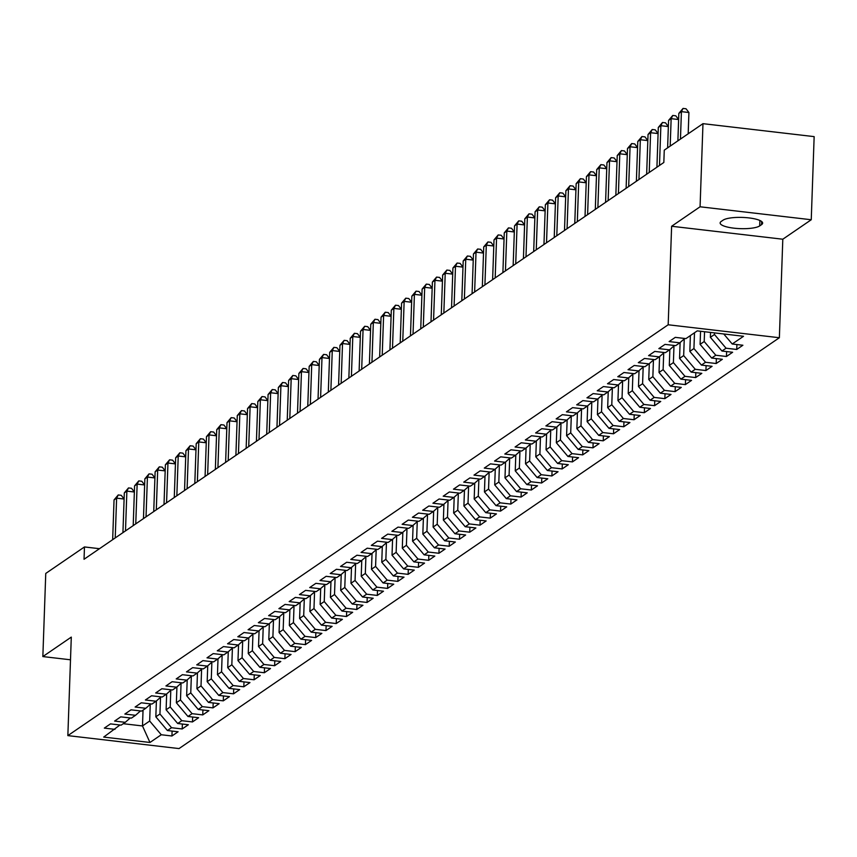 <?xml version="1.0" encoding="UTF-8"?>
<svg xmlns="http://www.w3.org/2000/svg" width="857" height="857" viewBox="0 0 857 857"><rect width="100%" height="100%" fill="white"/><g stroke="black" fill="none" stroke-linecap="round" stroke-linejoin="round"><path stroke-width="1.29" d="M811.247 219.746L700.073 206.783L671.62 226.259L782.805 239.221L811.247 219.746L814.15 136.627L702.976 123.665L664.261 150.157L663.832 162.476L84.04 559.267L84.468 546.948L45.753 573.44L42.85 656.569L70.499 659.794M782.805 239.221L779.367 337.733L179.027 748.579L67.853 735.617L668.181 324.771L779.367 337.733M143.044 710.153L142.487 725.954L149.964 742.473L161.266 734.749L171.936 735.992L178.095 731.771L167.426 730.528L171.539 727.722L182.198 728.964L188.358 724.743L177.699 723.501L181.802 720.694L192.471 721.937L198.631 717.716L187.962 716.473L192.075 713.667L202.745 714.909L208.904 710.689L198.235 709.446L202.338 706.639L213.007 707.882L219.167 703.661L208.508 702.419L212.611 699.612L223.281 700.855L229.44 696.634L218.771 695.391L222.884 692.585L233.543 693.827L239.703 689.606L229.044 688.364L233.147 685.557L243.816 686.8L249.976 682.579L239.307 681.336L243.42 678.519L254.09 679.772L260.249 675.552L249.58 674.309L253.683 671.492L264.352 672.745L270.512 668.524L259.853 667.282L263.956 664.464L274.626 665.718L280.785 661.497L270.116 660.254L274.229 657.437L284.888 658.679L291.059 654.469L280.389 653.227L284.492 650.409L295.162 651.652L301.321 647.442L290.652 646.199L294.765 643.382L305.435 644.625L311.594 640.415L300.925 639.172L305.028 636.355L315.697 637.597L321.857 633.387L311.198 632.145L315.301 629.327L325.971 630.57L332.13 626.36L321.461 625.117L325.574 622.3L336.233 623.542L342.404 619.332L331.734 618.09L335.837 615.272L346.507 616.515L352.666 612.305L341.997 611.062L346.11 608.245L356.78 609.488L362.94 605.278L352.27 604.024L356.373 601.218L367.042 602.46L373.202 598.25L362.543 596.997L366.646 594.19L377.316 595.433L383.475 591.223L372.806 589.97L376.919 587.163L387.578 588.405L393.749 584.185L383.079 582.942L387.182 580.135L397.852 581.378L404.011 577.157L393.342 575.915L397.455 573.108L408.125 574.351L414.285 570.13L403.615 568.887L407.718 566.081L418.387 567.323L424.547 563.103L413.888 561.86L417.991 559.053L428.661 560.296L434.82 556.075L424.151 554.833L428.264 552.026L438.923 553.268L445.094 549.048L434.424 547.805L438.527 544.998L449.197 546.241L455.356 542.02L444.687 540.778L448.8 537.971L459.47 539.214L465.63 534.993L454.96 533.75L459.063 530.944L469.732 532.186L475.892 527.966L465.233 526.723L469.336 523.916L480.006 525.159L486.165 520.938L475.496 519.696L479.609 516.889L490.268 518.131L496.439 513.911L485.769 512.668L489.872 509.861L500.542 511.104L506.701 506.883L496.032 505.641L500.145 502.834L510.815 504.077L516.975 499.856L506.305 498.613L510.418 495.807L521.077 497.049L527.237 492.829L516.578 491.586L520.681 488.779L531.351 490.022L537.51 485.801L526.841 484.559L530.954 481.741L541.613 482.994L547.784 478.774L537.114 477.531L541.217 474.714L551.887 475.967L558.046 471.746L547.387 470.504L551.49 467.686L562.16 468.929L568.32 464.719L557.65 463.476L561.764 460.659L572.422 461.902L578.582 457.692L567.923 456.449L572.026 453.632L582.696 454.874L588.855 450.664L578.186 449.422L582.299 446.604L592.969 447.847L599.129 443.637L588.459 442.394L592.562 439.577L603.232 440.819L609.391 436.609L598.732 435.367L602.835 432.549L613.505 433.792L619.665 429.582L608.995 428.339L613.109 425.522L623.767 426.765L629.927 422.555L619.268 421.312L623.371 418.495L634.041 419.737L640.2 415.527L629.531 414.285L633.644 411.467L644.314 412.71L650.474 408.5L639.804 407.246L643.907 404.44L654.577 405.682L660.736 401.472L650.077 400.219L654.18 397.412L664.85 398.655L671.01 394.445L660.34 393.192L664.454 390.385L675.112 391.628L681.283 387.407L670.613 386.164L674.716 383.358L685.386 384.6L691.545 380.379L680.876 379.137L684.989 376.33L695.659 377.573L701.819 373.352L691.149 372.109L695.252 369.303L705.922 370.545L712.081 366.325L701.422 365.082L705.525 362.275L716.195 363.518L722.355 359.297L711.685 358.055L715.799 355.248L726.457 356.491L732.628 352.27L721.958 351.027L726.061 348.221L736.731 349.463L742.89 345.242L732.221 344L723.747 333.962M149.964 742.473L103.697 737.084L119.959 725.001M732.221 344L743.522 336.276L697.244 330.877L685.954 338.611L675.284 337.358L669.124 341.579L679.794 342.821L675.68 345.639L665.011 344.385L658.851 348.606L669.521 349.849L665.418 352.666L654.748 351.413L648.588 355.634L659.247 356.876L655.144 359.694L644.475 358.451L638.315 362.661L648.985 363.904L644.871 366.721L634.212 365.478L628.042 369.688L638.711 370.931L634.609 373.748L623.939 372.506L617.779 376.716L628.449 377.958L624.335 380.776L613.666 379.533L607.506 383.743L618.176 384.986L614.073 387.803L603.403 386.561L597.243 390.771L607.902 392.013L603.799 394.831L593.13 393.588L586.97 397.798L597.64 399.041L593.526 401.858L582.867 400.615L576.697 404.825L587.366 406.068L583.263 408.885L572.594 407.643L566.434 411.853L577.104 413.106L572.99 415.913L562.321 414.67L556.161 418.88L566.831 420.134L562.728 422.94L552.058 421.698L545.898 425.908L556.557 427.161L552.454 429.968L541.785 428.725L535.625 432.946L546.295 434.188L542.181 436.995L531.522 435.752L525.352 439.973L536.021 441.216L531.918 444.022L521.249 442.78L515.089 447L525.759 448.243L521.645 451.05L510.976 449.807L504.816 454.028L515.486 455.271L511.383 458.077L500.713 456.835L494.553 461.055L505.212 462.298L501.109 465.105L490.44 463.862L484.28 468.083L494.95 469.325L490.836 472.132L480.177 470.889L474.007 475.11L484.676 476.353L480.573 479.159L469.904 477.917L463.744 482.137L474.414 483.38L470.3 486.187L459.631 484.944L453.471 489.165L464.14 490.408L460.027 493.214L449.368 491.972L443.208 496.192L453.867 497.435L449.764 500.242L439.095 498.999L432.935 503.22L443.605 504.462L439.491 507.269L428.832 506.026L422.662 510.247L433.331 511.49L429.228 514.296L418.559 513.054L412.399 517.274L423.058 518.517L418.955 521.324L408.286 520.081L402.126 524.302L412.795 525.545L408.682 528.362L398.023 527.109L391.863 531.329L402.522 532.572L398.419 535.389L387.75 534.136L381.59 538.357L392.26 539.599L388.146 542.417L377.476 541.163L371.317 545.384L381.986 546.627L377.883 549.444L367.214 548.201L361.054 552.411L371.713 553.654L367.61 556.472L356.94 555.229L350.781 559.439L361.45 560.682L357.337 563.499L346.678 562.256L340.518 566.466L351.177 567.709L347.074 570.526L336.405 569.284L330.245 573.494L340.915 574.736L336.801 577.554L326.131 576.311L319.972 580.521L330.641 581.764L326.538 584.581L315.869 583.338L309.709 587.548L320.368 588.791L316.265 591.609L305.595 590.366L299.436 594.576L310.105 595.819L305.992 598.636L295.333 597.393L289.163 601.603L299.832 602.846L295.729 605.663L285.06 604.421L278.9 608.631L289.57 609.884L285.456 612.691L274.786 611.448L268.627 615.658L279.296 616.911L275.193 619.718L264.524 618.475L258.364 622.696L269.023 623.939L264.92 626.746L254.25 625.503L248.091 629.724L258.76 630.966L254.647 633.773L243.988 632.53L237.817 636.751L248.487 637.994L244.384 640.8L233.715 639.558L227.555 643.778L238.225 645.021L234.111 647.828L223.441 646.585L217.282 650.806L227.951 652.048L223.848 654.855L213.179 653.612L207.019 657.833L217.678 659.076L213.575 661.883L202.905 660.64L196.746 664.861L207.415 666.103L203.302 668.91L192.643 667.667L186.472 671.888L197.142 673.131L193.039 675.937L182.37 674.695L176.21 678.915L186.88 680.158L182.766 682.965L172.096 681.722L165.937 685.943L176.606 687.185L172.503 689.992L161.834 688.749L155.674 692.97L166.333 694.213L162.23 697.02L151.56 695.777L145.401 699.998L156.07 701.24L151.957 704.047L141.298 702.804L135.127 707.025L145.797 708.268L141.694 711.074L131.025 709.832L124.865 714.052L135.535 715.295L131.421 718.102L120.751 716.859L114.592 721.08L125.261 722.322L121.148 725.14L110.489 723.886L104.329 728.107L114.988 729.35M714.534 332.891L714.47 334.498L710.367 337.315L710.539 332.43M726.061 348.221L714.47 334.498M721.958 351.027L710.367 337.315M704.55 331.723L704.208 341.525L700.094 344.343L700.555 331.263M715.799 355.248L704.208 341.525M711.685 358.055L700.094 344.343M679.794 342.821L684.754 338.472M694.491 332.762L693.934 348.553L689.831 351.37L690.378 335.58M705.525 362.275L693.934 348.553M701.422 365.082L689.831 351.37M669.521 349.849L674.491 345.5M684.25 338.911L683.672 355.591L679.558 358.397L680.115 342.543M695.252 369.303L683.672 355.591M691.149 372.109L679.558 358.397M659.247 356.876L664.218 352.527M673.977 345.939L673.398 362.618L669.296 365.425L669.842 349.57M684.989 376.33L673.398 362.618M680.876 379.137L669.296 365.425M648.985 363.904L653.955 359.554M663.714 352.966L663.125 369.646L659.022 372.452L659.579 356.598M674.716 383.358L663.125 369.646M670.613 386.164L659.022 372.452M638.711 370.931L643.682 366.582M653.441 359.994L652.863 376.673L648.749 379.48L649.306 363.625M664.454 390.385L652.863 376.673M660.34 393.192L648.749 379.48M628.449 377.958L633.409 373.609M643.178 367.021L642.589 383.7L638.486 386.507L639.033 370.653M654.18 397.412L642.589 383.7M650.077 400.219L638.486 386.507M618.176 384.986L623.146 380.637M632.905 374.048L632.327 390.728L628.213 393.534L628.77 377.68M643.907 404.44L632.327 390.728M639.804 407.246L628.213 393.534M607.902 392.013L612.873 387.664M622.632 381.076L622.053 397.755L617.951 400.562L618.497 384.707M633.644 411.467L622.053 397.755M629.531 414.285L617.951 400.562M597.64 399.041L602.61 394.691M612.369 388.103L611.78 404.783L607.677 407.589L608.234 391.735M623.371 418.495L611.78 404.783M619.268 421.312L607.677 407.589M587.366 406.068L592.337 401.719M602.096 395.131L601.518 411.81L597.404 414.617L597.961 398.762M613.109 425.522L601.518 411.81M608.995 428.339L597.404 414.617M577.104 413.106L582.064 408.746M591.823 402.169L591.244 418.837L587.141 421.644L587.688 405.79M602.835 432.549L591.244 418.837M598.732 435.367L587.141 421.644M566.831 420.134L571.801 415.774M581.56 409.196L580.982 425.865L576.868 428.671L577.425 412.817M592.562 439.577L580.982 425.865M588.459 442.394L576.868 428.671M556.557 427.161L561.528 422.801M571.287 416.223L570.708 432.892L566.595 435.699L567.152 419.844M582.299 446.604L570.708 432.892M578.186 449.422L566.595 435.699M546.295 434.188L551.265 429.828M561.024 423.251L560.435 439.92L556.332 442.726L556.889 426.872M572.026 453.632L560.435 439.92M567.923 456.449L556.332 442.726M536.021 441.216L540.992 436.856M550.751 430.278L550.173 446.947L546.059 449.754L546.616 433.899M561.764 460.659L550.173 446.947M557.65 463.476L546.059 449.754M525.759 448.243L530.719 443.883M540.478 437.306L539.899 453.974L535.796 456.781L536.343 440.927M551.49 467.686L539.899 453.974M547.387 470.504L535.796 456.781M515.486 455.271L520.456 450.911M530.215 444.333L529.637 461.002L525.523 463.808L526.08 447.954M541.217 474.714L529.637 461.002M537.114 477.531L525.523 463.808M505.212 462.298L510.183 457.938M519.942 451.36L519.363 468.029L515.25 470.847L515.807 454.981M530.954 481.741L519.363 468.029M526.841 484.559L515.25 470.847M494.95 469.325L499.92 464.965M509.679 458.388L509.09 475.057L504.987 477.874L505.544 462.009M520.681 488.779L509.09 475.057M516.578 491.586L504.987 477.874M484.676 476.353L489.647 471.993M499.406 465.415L498.828 482.084L494.714 484.901L495.271 469.036M510.418 495.807L498.828 482.084M506.305 498.613L494.714 484.901M474.414 483.38L479.374 479.02M489.133 472.443L488.554 489.111L484.451 491.929L484.998 476.063M500.145 502.834L488.554 489.111M496.032 505.641L484.451 491.929M464.14 490.408L469.111 486.048M478.87 479.47L478.281 496.139L474.178 498.956L474.735 483.091M489.872 509.861L478.281 496.139M485.769 512.668L474.178 498.956M453.867 497.435L458.838 493.075M468.597 486.497L468.018 503.166L463.905 505.984L464.462 490.118M479.609 516.889L468.018 503.166M475.496 519.696L463.905 505.984M443.605 504.462L448.575 500.102M458.334 493.525L457.745 510.194L453.642 513.011L454.199 497.146M469.336 523.916L457.745 510.194M465.233 526.723L453.642 513.011M433.331 511.49L438.302 507.13M448.061 500.552L447.483 517.221L443.369 520.038L443.926 504.184M459.063 530.944L447.483 517.221M454.96 533.75L443.369 520.038M423.058 518.517L428.029 514.157M437.788 507.58L437.209 524.248L433.106 527.066L433.653 511.211M448.8 537.971L437.209 524.248M444.687 540.778L433.106 527.066M412.795 525.545L417.766 521.185M427.525 514.607L426.936 531.276L422.833 534.093L423.39 518.239M438.527 544.998L426.936 531.276M434.424 547.805L422.833 534.093M402.522 532.572L407.493 528.223M417.252 521.634L416.673 538.303L412.56 541.121L413.117 525.266M428.264 552.026L416.673 538.303M424.151 554.833L412.56 541.121M392.26 539.599L397.23 535.25M406.989 528.662L406.4 545.331L402.297 548.148L402.844 532.293M417.991 559.053L406.4 545.331M413.888 561.86L402.297 548.148M381.986 546.627L386.957 542.277M396.716 535.689L396.138 552.369L392.024 555.175L392.581 539.321M407.718 566.081L396.138 552.369M403.615 568.887L392.024 555.175M371.713 553.654L376.684 549.305M386.443 542.717L385.864 559.396L381.761 562.203L382.308 546.348M397.455 573.108L385.864 559.396M393.342 575.915L381.761 562.203M361.45 560.682L366.421 556.332M376.18 549.744L375.591 566.423L371.488 569.23L372.045 553.376M387.182 580.135L375.591 566.423M383.079 582.942L371.488 569.23M351.177 567.709L356.148 563.36M365.907 556.771L365.328 573.451L361.215 576.258L361.772 560.403M376.919 587.163L365.328 573.451M372.806 589.97L361.215 576.258M340.915 574.736L345.874 570.387M355.644 563.799L355.055 580.478L350.952 583.285L351.499 567.43M366.646 594.19L355.055 580.478M362.543 596.997L350.952 583.285M330.641 581.764L335.612 577.414M345.371 570.826L344.793 587.506L340.679 590.312L341.236 574.458M356.373 601.218L344.793 587.506M352.27 604.024L340.679 590.312M320.368 588.791L325.339 584.442M335.098 577.854L334.519 594.533L330.416 597.34L330.963 581.485M346.11 608.245L334.519 594.533M341.997 611.062L330.416 597.34M310.105 595.819L315.076 591.469M324.835 584.881L324.246 601.56L320.143 604.367L320.7 588.513M335.837 615.272L324.246 601.56M331.734 618.09L320.143 604.367M299.832 602.846L304.803 598.497M314.562 591.919L313.983 608.588L309.87 611.395L310.427 595.54M325.574 622.3L313.983 608.588M321.461 625.117L309.87 611.395M289.57 609.884L294.529 605.524M304.299 598.947L303.71 615.615L299.607 618.422L300.154 602.567M315.301 629.327L303.71 615.615M311.198 632.145L299.607 618.422M279.296 616.911L284.267 612.551M294.026 605.974L293.448 622.643L289.334 625.449L289.891 609.595M305.028 636.355L293.448 622.643M300.925 639.172L289.334 625.449M269.023 623.939L273.994 619.579M283.753 613.001L283.174 629.67L279.071 632.477L279.618 616.622M294.765 643.382L283.174 629.67M290.652 646.199L279.071 632.477M258.76 630.966L263.731 626.606M273.49 620.029L272.901 636.697L268.798 639.504L269.355 623.65M284.492 650.409L272.901 636.697M280.389 653.227L268.798 639.504M248.487 637.994L253.458 633.634M263.217 627.056L262.638 643.725L258.525 646.532L259.082 630.677M274.229 657.437L262.638 643.725M270.116 660.254L258.525 646.532M238.225 645.021L243.184 640.661M252.954 634.084L252.365 650.752L248.262 653.559L248.809 637.704M263.956 664.464L252.365 650.752M259.853 667.282L248.262 653.559M227.951 652.048L232.922 647.688M242.681 641.111L242.103 657.78L237.989 660.586L238.546 644.732M253.683 671.492L242.103 657.78M249.58 674.309L237.989 660.586M217.678 659.076L222.649 654.716M232.408 648.138L231.829 664.807L227.726 667.624L228.273 651.759M243.42 678.519L231.829 664.807M239.307 681.336L227.726 667.624M207.415 666.103L212.386 661.743M222.145 655.166L221.556 671.834L217.453 674.652L218.01 658.787M233.147 685.557L221.556 671.834M229.044 688.364L217.453 674.652M197.142 673.131L202.113 668.771M211.872 662.193L211.293 678.862L207.18 681.679L207.737 665.814M222.884 692.585L211.293 678.862M218.771 695.391L207.18 681.679M186.88 680.158L191.839 675.798M201.599 669.221L201.02 685.889L196.917 688.707L197.464 672.841M212.611 699.612L201.02 685.889M208.508 702.419L196.917 688.707M176.606 687.185L181.577 682.825M191.336 676.248L190.757 692.917L186.644 695.734L187.201 679.869M202.338 706.639L190.757 692.917M198.235 709.446L186.644 695.734M166.333 694.213L171.304 689.853M181.063 683.275L180.484 699.944L176.371 702.761L176.928 686.896M192.075 713.667L180.484 699.944M187.962 716.473L176.371 702.761M156.07 701.24L161.041 696.88M170.8 690.303L170.211 706.971L166.108 709.789L166.665 693.924M181.802 720.694L170.211 706.971M177.699 723.501L166.108 709.789M145.797 708.268L150.768 703.908M160.527 697.33L159.948 713.999L155.835 716.816L156.392 700.962M171.539 727.722L159.948 713.999M167.426 730.528L155.835 716.816M135.535 715.295L140.494 710.935M150.254 704.358L149.675 721.026L142.487 725.954L123.237 723.704M161.266 734.749L149.675 721.026M125.261 722.322L130.232 717.973M700.073 206.783L702.976 123.665M67.853 735.617L71.292 637.105L42.85 656.569M671.62 226.259L668.181 324.771M99.476 548.694L84.468 546.948M761.541 224.652A20.332 4.981 -178 0 0 762.634 223.12A20.332 4.981 -178 0 0 745.729 217.603A20.332 4.981 -178 0 0 723.083 220.163L721.23 221.427A20.332 4.981 -178 0 0 720.137 222.959A20.332 4.981 -178 0 0 737.041 228.465A20.332 4.981 -178 0 0 759.688 225.916L761.541 224.652L761.648 221.513M171.936 735.992L172.107 731.075M182.198 728.964L182.37 724.047M192.471 721.937L192.643 717.02M202.745 714.909L202.916 709.992M213.007 707.882L213.179 702.965M223.281 700.855L223.452 695.938M233.543 693.827L233.715 688.91M243.816 686.8L243.988 681.883M254.09 679.772L254.261 674.855M264.352 672.745L264.524 667.828M274.626 665.718L274.797 660.801M284.888 658.679L285.06 653.773M295.162 651.652L295.333 646.746M305.435 644.625L305.606 639.718M315.697 637.597L315.869 632.691M325.971 630.57L326.142 625.664M336.233 623.542L336.405 618.625M346.507 616.515L346.678 611.598M356.78 609.488L356.951 604.571M367.042 602.46L367.214 597.543M377.316 595.433L377.487 590.516M387.578 588.405L387.75 583.488M397.852 581.378L398.023 576.461M408.125 574.351L408.296 569.434M418.387 567.323L418.559 562.406M428.661 560.296L428.832 555.379M438.923 553.268L439.095 548.351M449.197 546.241L449.368 541.324M459.47 539.214L459.641 534.297M469.732 532.186L469.904 527.269M480.006 525.159L480.177 520.242M490.268 518.131L490.44 513.214M500.542 511.104L500.713 506.187M510.815 504.077L510.986 499.16M521.077 497.049L521.249 492.132M531.351 490.022L531.522 485.105M541.613 482.994L541.795 478.077M551.887 475.967L552.058 471.05M562.16 468.929L562.331 464.023M572.422 461.902L572.594 456.995M582.696 454.874L582.867 449.968M592.969 447.847L593.14 442.94M603.232 440.819L603.403 435.913M613.505 433.792L613.676 428.875M623.767 426.765L623.939 421.848M634.041 419.737L634.212 414.82M644.314 412.71L644.485 407.793M654.577 405.682L654.748 400.765M664.85 398.655L665.021 393.738M675.112 391.628L675.284 386.711M685.386 384.6L685.557 379.683M695.659 377.573L695.83 372.656M705.922 370.545L706.093 365.628M716.195 363.518L716.366 358.601M726.457 356.491L726.629 351.574M736.731 349.463L736.902 344.546M124.104 499.031L116.616 498.163L115.224 537.917M114.045 499.92L118.234 494.95L116.616 498.163L114.045 499.92L112.663 539.674M118.234 494.95L121.244 495.303L124.104 499.01M134.367 492.004L126.879 491.136L125.497 530.89M124.319 492.893L128.507 487.922L126.879 491.136L124.319 492.893L122.926 532.647M128.507 487.922L131.507 488.276L134.367 491.982M138.78 480.895L137.152 484.109L134.581 485.865L138.78 480.895L141.78 481.248L144.64 484.955L137.152 484.109L135.76 523.863M133.199 525.62L134.581 485.865M149.043 473.867L147.425 477.081L144.854 478.838L149.043 473.867L152.053 474.21L154.913 477.927L147.425 477.081L146.033 516.835M143.462 518.592L144.854 478.838M159.316 466.84L157.688 470.054L155.128 471.811L159.316 466.84L162.316 467.183L165.176 470.9L157.688 470.054L156.306 509.808M153.735 511.565L155.128 471.811M175.449 463.894L167.961 463.026L166.569 502.78M165.39 464.783L169.579 459.813L167.961 463.026L165.39 464.783L164.008 504.537M169.579 459.813L172.589 460.155L175.449 463.862M185.712 456.867L178.224 455.999L176.842 495.753M175.664 457.756L179.852 452.785L178.224 455.999L175.664 457.756L174.271 497.51M179.852 452.785L182.852 453.128L185.712 456.835M190.125 445.758L188.497 448.972L185.926 450.728L190.125 445.758L193.125 446.101L195.985 449.807L188.497 448.972L187.105 488.726M184.544 490.483L185.926 450.728M200.388 438.73L198.77 441.933L196.199 443.69L200.388 438.73L203.398 439.073L206.258 442.78L198.77 441.933L197.378 481.698M194.807 483.455L196.199 443.69M216.521 435.785L209.033 434.906L207.651 474.671M206.473 436.663L210.661 431.703L209.033 434.906L206.473 436.663L205.08 476.428M210.661 431.703L213.661 432.046L216.521 435.752M226.794 428.757L219.306 427.879L217.914 467.643M216.735 429.636L220.924 424.676L219.306 427.879L216.735 429.636L215.353 469.4M220.924 424.676L223.934 425.018L226.794 428.725M237.057 421.73L229.569 420.851L228.187 460.616M227.009 422.608L231.197 417.648L229.569 420.851L227.009 422.608L225.616 462.373M231.197 417.648L234.207 417.991L237.068 421.698M241.47 410.61L239.842 413.824L237.271 415.581L241.47 410.61L244.47 410.964L247.33 414.67L239.842 413.824L238.45 453.589M235.889 455.346L237.271 415.581M251.733 403.583L250.115 406.796L247.544 408.553L251.733 403.583L254.743 403.936L257.603 407.643L250.115 406.796L248.723 446.561M246.152 448.318L247.544 408.553M267.866 400.648L260.378 399.769L258.996 439.534M257.818 401.526L262.006 396.555L260.378 399.769L257.818 401.526L256.425 441.291M262.006 396.555L265.006 396.909L267.866 400.615M278.139 393.62L270.651 392.742L269.259 432.506M268.08 394.499L272.269 389.528L270.651 392.742L268.08 394.499L266.698 434.263M272.269 389.528L275.279 389.881L278.139 393.588M288.402 386.593L280.925 385.714L279.532 425.468M278.354 387.471L282.542 382.501L280.925 385.714L278.354 387.471L276.961 427.225M282.542 382.501L285.552 382.854L288.413 386.561M292.815 375.473L291.187 378.687L288.616 380.444L292.815 375.473L295.815 375.827L298.675 379.533L291.187 378.687L289.805 418.441M287.234 420.198L288.616 380.444M303.078 368.446L301.46 371.659L298.889 373.416L303.078 368.446L306.088 368.799L308.948 372.506L301.46 371.659L300.068 411.414M297.497 413.17L298.889 373.416M319.211 365.51L311.723 364.632L310.341 404.386M309.163 366.389L313.351 361.418L311.723 364.632L309.163 366.389L307.77 406.143M313.351 361.418L316.351 361.772L319.211 365.478M329.484 358.483L321.996 357.605L320.604 397.359M319.425 359.362L323.614 354.391L321.996 357.605L319.425 359.362L318.043 399.116M323.614 354.391L326.624 354.744L329.484 358.451M339.747 351.456L332.27 350.577L330.877 390.331M329.699 352.334L333.887 347.364L332.27 350.577L329.699 352.334L328.306 392.088M333.887 347.364L336.897 347.717L339.758 351.424M344.16 340.336L342.532 343.55L339.961 345.307L344.16 340.336L347.16 340.69L350.02 344.396L342.532 343.55L341.15 383.304M338.579 385.061L339.961 345.307M354.423 333.309L352.805 336.522L350.234 338.279L354.423 333.309L357.433 333.662L360.294 337.369L352.805 336.522L351.413 376.277M348.853 378.033L350.234 338.279M370.556 330.363L363.068 329.495L361.686 369.249M360.508 331.252L364.696 326.281L363.068 329.495L360.508 331.252L359.115 371.006M364.696 326.281L367.696 326.635L370.556 330.341M380.829 323.335L373.341 322.468L371.949 362.222M370.77 324.225L374.959 319.254L373.341 322.468L370.77 324.225L369.388 363.979M374.959 319.254L377.969 319.607L380.829 323.314M385.232 312.227L383.615 315.44L381.044 317.197L385.232 312.227L388.242 312.58L391.103 316.287L383.615 315.44L382.222 355.194M379.651 356.951L381.044 317.197M395.505 305.199L393.877 308.413L391.317 310.17L395.505 305.199L398.505 305.553L401.365 309.259L393.877 308.413L392.495 348.167M389.924 349.924L391.317 310.17M405.768 298.172L404.15 301.385L401.579 303.142L405.768 298.172L408.778 298.525L411.639 302.232L404.15 301.385L402.758 341.14M400.198 342.896L401.579 303.142M421.901 295.226L414.413 294.358L413.031 334.112M411.853 296.115L416.041 291.144L414.413 294.358L411.853 296.115L410.46 335.869M416.041 291.144L419.041 291.498L421.901 295.204M432.174 288.198L424.686 287.331L423.294 327.085M422.115 289.088L426.315 284.117L424.686 287.331L422.115 289.088L420.733 328.842M426.315 284.117L429.314 284.47L432.174 288.177M436.577 277.09L434.96 280.303L432.389 282.06L436.577 277.09L439.587 277.432L442.448 281.15L434.96 280.303L433.567 320.057M430.996 321.814L432.389 282.06M446.851 270.062L445.222 273.276L442.662 275.033L446.851 270.062L449.85 270.405L452.71 274.111L445.222 273.276L443.84 313.03M441.269 314.787L442.662 275.033M462.984 267.116L455.495 266.248L454.103 306.003M452.925 268.005L457.113 263.035L455.495 266.248L452.925 268.005L451.543 307.759M457.113 263.035L460.123 263.378L462.984 267.084M473.246 260.089L465.758 259.221L464.376 298.975M463.198 260.978L467.386 256.007L465.758 259.221L463.198 260.978L461.805 300.732M467.386 256.007L470.386 256.35L473.246 260.057M483.519 253.061L476.031 252.194L474.639 291.948M473.46 253.951L477.66 248.98L476.031 252.194L473.46 253.951L472.078 293.705M477.66 248.98L480.659 249.323L483.519 253.029M487.922 241.953L486.305 245.156L483.734 246.912L487.922 241.953L490.932 242.295L493.793 246.002L486.305 245.156L484.912 284.92M482.341 286.677L483.734 246.912M498.196 234.925L496.567 238.128L494.007 239.885L498.196 234.925L501.195 235.268L504.055 238.974L496.567 238.128L495.185 277.893M492.614 279.65L494.007 239.885M514.329 231.979L506.841 231.101L505.448 270.866M504.27 232.858L508.458 227.898L506.841 231.101L504.27 232.858L502.888 272.622M508.458 227.898L511.468 228.241L514.329 231.947M524.591 224.952L517.103 224.073L515.721 263.838M514.543 225.83L518.731 220.86L517.103 224.073L514.543 225.83L513.15 265.595M518.731 220.86L521.731 221.213L524.591 224.92M534.864 217.924L527.376 217.046L525.984 256.811M524.805 218.803L529.005 213.832L527.376 217.046L524.805 218.803L523.423 258.568M529.005 213.832L532.004 214.186L534.864 217.892M539.267 206.805L537.65 210.019L535.079 211.775L539.267 206.805L542.277 207.158L545.138 210.865L537.65 210.019L536.257 249.783M533.686 251.54L535.079 211.775M549.541 199.777L547.912 202.991L545.352 204.748L549.541 199.777L552.54 200.131L555.4 203.837L547.912 202.991L546.53 242.756M543.959 244.513L545.352 204.748M565.674 196.842L558.186 195.964L556.793 235.718M555.615 197.721L559.803 192.75L558.186 195.964L555.615 197.721L554.233 237.475M559.803 192.75L562.813 193.104L565.674 196.81M575.936 189.815L568.448 188.936L567.066 228.69M565.888 190.693L570.076 185.723L568.448 188.936L565.888 190.693L564.495 230.447M570.076 185.723L573.076 186.076L575.936 189.783M586.209 182.787L578.721 181.909L577.329 221.663M576.15 183.666L580.35 178.695L578.721 181.909L576.15 183.666L574.768 223.42M580.35 178.695L583.349 179.049L586.209 182.755M590.612 171.668L588.995 174.882L586.424 176.638L590.612 171.668L593.622 172.021L596.483 175.728L588.995 174.882L587.602 214.636M585.031 216.393L586.424 176.638M600.886 164.64L599.257 167.854L596.697 169.611L600.886 164.64L603.885 164.994L606.745 168.7L599.257 167.854L597.875 207.608M595.304 209.365L596.697 169.611M617.019 161.705L609.531 160.827L608.138 200.581M606.96 162.584L611.148 157.613L609.531 160.827L606.96 162.584L605.578 202.338M611.148 157.613L614.158 157.967L617.019 161.673M627.281 154.667L619.793 153.799L618.411 193.553M617.233 155.556L621.421 150.586L619.793 153.799L617.233 155.556L615.84 195.31M621.421 150.586L624.432 150.939L627.292 154.646M631.695 143.558L630.066 146.772L627.495 148.529L631.695 143.558L634.694 143.912L637.554 147.618L630.066 146.772L628.684 186.526M626.113 188.283L627.495 148.529M641.957 136.531L640.34 139.745L637.769 141.501L641.957 136.531L644.967 136.884L647.828 140.591L640.34 139.745L638.947 179.499M636.376 181.255L637.769 141.501M652.231 129.503L650.602 132.717L648.042 134.474L652.231 129.503L655.23 129.857L658.09 133.563L650.602 132.717L649.22 172.471M646.649 174.228L648.042 134.474M668.364 126.557L660.876 125.69L659.483 165.444M658.305 127.447L662.493 122.476L660.876 125.69L658.305 127.447L656.923 167.201M662.493 122.476L665.503 122.83L668.364 126.536M678.626 119.53L671.149 118.662L670.185 146.108M668.578 120.419L672.766 115.449L671.149 118.662L668.578 120.419L667.614 147.865M672.766 115.449L675.777 115.802L678.637 119.509M688.182 133.788L688.921 112.513L681.411 111.635L680.458 139.07M678.84 113.392L683.04 108.421L681.411 111.635L678.84 113.392L677.887 140.827M683.04 108.421L686.039 108.775L688.921 112.513M759.88 220.485L759.688 225.916"/></g></svg>
